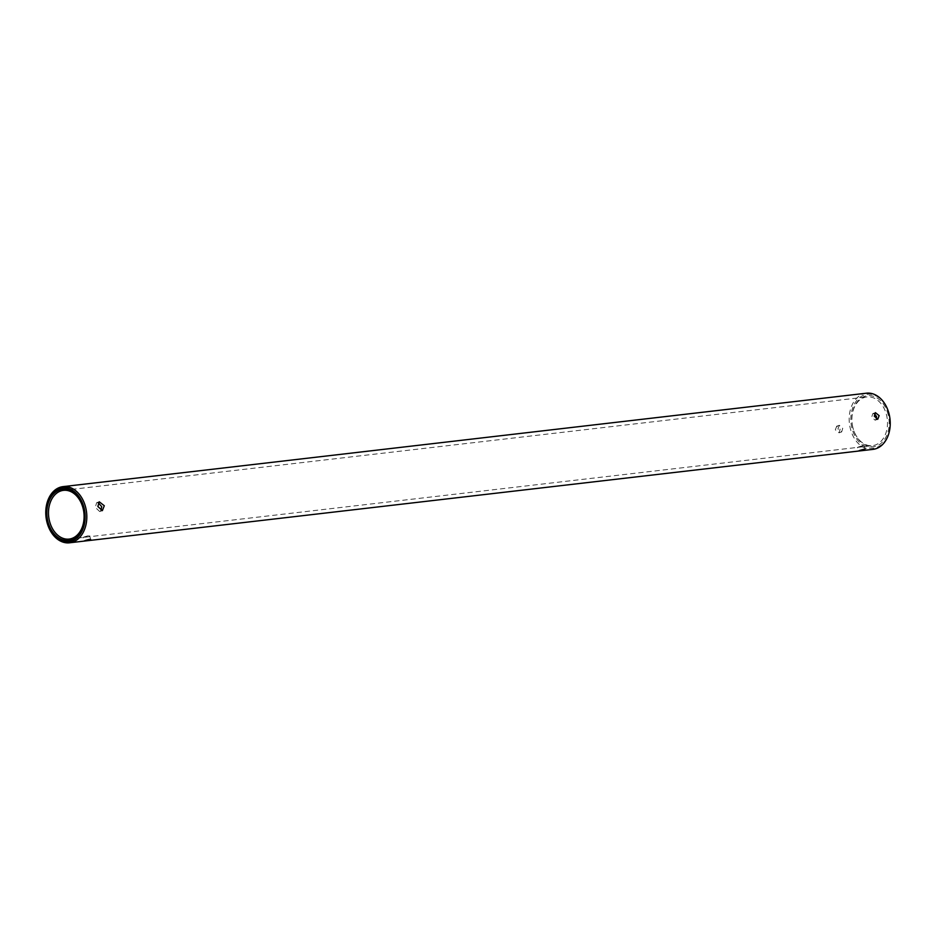 <?xml version="1.0" encoding="UTF-8"?>
<svg xmlns="http://www.w3.org/2000/svg" width="936" height="936" viewBox="0 0 936 936"><rect width="100%" height="100%" fill="white"/><g stroke="black" fill="none" stroke-linecap="round" stroke-linejoin="round"><path stroke-width="0.7" stroke-dasharray="4.68 3.51" d="M98.163 502.69L96.642 502.702L95.273 507.394L99.731 511.547L100.959 510.658M874.376 413.724L872.808 413.572L871.72 417.105L875.125 420.205L876.283 419.152M835.322 429.835L836.725 426.196L840.154 429.273L839.054 432.818L835.322 429.835M837.907 428.934L839.335 425.283L842.739 428.372L841.651 431.917L837.907 428.934M83.971 537.03C88.639 535.486 90.254 535.298 88.803 536.468L82.941 537.428L83.807 541.066M90.64 539.452L89.774 535.813L88.803 536.468M858.417 446.987C863.086 445.442 864.688 445.255 863.238 446.425L857.376 447.385L858.242 451.023M865.075 449.409L864.22 445.77L863.238 446.425M888.229 414.999A25.705 18.556 -96.6 0 0 864.642 396.337A25.705 18.556 -96.6 0 0 852.801 427.389A25.705 18.556 -96.6 0 0 876.388 446.051A25.705 18.556 -96.6 0 0 888.229 414.999M852.801 427.202A24.535 17.702 83.4 0 1 866.876 396.922A24.535 17.702 83.4 0 1 886.614 415.373A24.535 17.702 83.4 0 1 872.539 445.653A24.535 17.702 83.4 0 1 852.801 427.202M889.2 414.66A27.109 19.562 83.4 0 1 876.716 447.42A27.109 19.562 83.4 0 1 851.83 427.729A27.109 19.562 83.4 0 1 864.314 394.98A27.109 19.562 83.4 0 1 889.2 414.66M866.443 393.202A28.279 20.405 -96.6 0 0 850.216 428.103A28.279 20.405 -96.6 0 0 872.972 449.374M99.263 501.79L96.642 502.702M875.417 412.659L872.808 413.572M839.335 425.283L836.725 426.196M63.461 490.347L866.876 396.922M69.124 539.077L872.539 445.653M841.651 431.917L839.054 432.818M877.734 419.293L875.125 420.205M102.363 510.623L99.731 511.547"/><path stroke-width="1.4" d="M100.959 510.658L101.708 506.645L98.163 502.69M104.294 505.744L99.263 501.79L97.859 506.493L102.363 510.623L104.294 505.744M876.283 419.152L876.552 416.543L874.376 413.724M879.138 415.642L875.417 412.659L874.306 416.204L877.734 419.293L879.138 415.642M84.837 540.657C89.505 539.148 91.12 538.96 89.657 540.095L83.807 541.066M90.64 539.452L89.657 540.095M859.271 450.602C863.951 449.093 865.554 448.906 864.103 450.04L858.242 451.023M865.075 449.409L864.103 450.04M69.556 542.798L872.972 449.374A28.279 20.405 -96.6 0 0 889.2 414.472A28.279 20.405 -96.6 0 0 866.443 393.202L63.028 486.626A28.279 20.405 83.4 0 1 85.784 507.897A28.279 20.405 83.4 0 1 69.556 542.798A28.279 20.405 83.4 0 1 46.8 521.527A28.279 20.405 83.4 0 1 63.028 486.626M47.771 521.001A25.705 18.556 83.4 0 1 59.611 489.949A25.705 18.556 83.4 0 1 83.199 508.611A25.705 18.556 83.4 0 1 71.358 539.663A25.705 18.556 83.4 0 1 47.771 521.001M83.199 508.798A24.535 17.702 -96.6 0 0 63.461 490.347A24.535 17.702 -96.6 0 0 49.386 520.627A24.535 17.702 -96.6 0 0 69.124 539.077A24.535 17.702 -96.6 0 0 83.199 508.798M46.8 521.34A27.109 19.562 -96.6 0 0 71.686 541.02A27.109 19.562 -96.6 0 0 84.17 508.271A27.109 19.562 -96.6 0 0 59.284 488.58A27.109 19.562 -96.6 0 0 46.8 521.34"/></g></svg>

